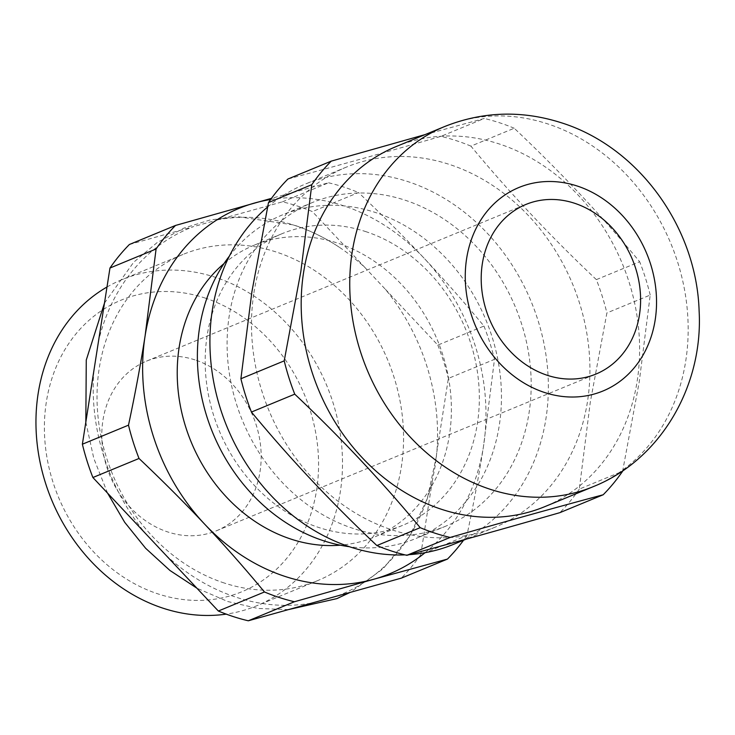 <?xml version="1.0" encoding="UTF-8"?>
<svg xmlns="http://www.w3.org/2000/svg" width="735" height="735" viewBox="0 0 735 735"><rect width="100%" height="100%" fill="white"/><g stroke="black" fill="none" stroke-linecap="round" stroke-linejoin="round"><path stroke-width="0.55" stroke-dasharray="3.67 2.76" d="M337.411 595.947A198.211 167.35 67.6 0 0 432.299 480.984L435.12 466.266L436.838 452.016A198.211 167.35 67.6 0 0 385.425 289.333L364.79 267.375A198.211 167.35 67.6 0 0 339.882 247.64A198.211 167.35 67.6 0 0 294.487 225.351A198.211 167.35 67.6 0 0 218.497 219.655L282.433 201.831A218.782 184.724 -112.4 0 1 312.384 211.597L364.79 267.375M432.299 480.984L420.769 554.585L466.89 535.539C473.616 503.879 479.156 474.13 483.501 446.292L494.48 359.36L448.359 378.415L436.838 452.016M385.425 289.333L437.83 345.101L483.961 326.055C463.858 301.874 443.885 279.236 424.04 258.141C404.222 237.037 382.384 215.171 358.505 192.552L312.384 211.597M437.83 345.101A218.782 184.724 -112.4 0 1 448.359 378.415M129.388 244.498L193.323 226.674A198.211 167.35 67.6 0 0 98.435 341.637M420.769 554.585A218.782 184.724 -112.4 0 1 401.347 578.123M93.896 370.615A198.211 167.35 67.6 0 0 145.309 533.288M224.377 583.057A176.437 148.966 -112.4 0 1 98.573 421.522A176.437 148.966 -112.4 0 1 182.951 254.457A176.437 148.966 -112.4 0 1 276.222 252.004A176.437 148.966 -112.4 0 1 402.027 413.548A176.437 148.966 -112.4 0 1 317.649 580.613A176.437 148.966 -112.4 0 1 224.377 583.057M165.945 555.247A198.211 167.35 67.6 0 0 236.247 597.27A198.211 167.35 67.6 0 0 312.237 602.966M218.497 219.655L193.323 226.674M353.434 528.529A175.022 147.781 -112.4 0 1 228.631 368.281A175.022 147.781 -112.4 0 1 312.338 202.548A175.022 147.781 -112.4 0 1 404.856 200.122A175.022 147.781 -112.4 0 1 529.659 360.37A175.022 147.781 -112.4 0 1 445.952 526.095A175.022 147.781 -112.4 0 1 353.434 528.529M267.549 207.031A194.784 164.465 -112.4 0 1 304.795 184.283A194.784 164.465 -112.4 0 1 480.598 226.426A194.784 164.465 -112.4 0 1 545.93 418.72A194.784 164.465 -112.4 0 1 453.495 544.359M409.349 554.649A194.784 164.465 -112.4 0 1 404.994 554.879M253.933 292.76A194.784 164.465 -112.4 0 1 346.36 167.121A194.784 164.465 -112.4 0 1 522.162 209.254A194.784 164.465 -112.4 0 1 587.495 401.558A194.784 164.465 -112.4 0 1 495.068 527.197A194.784 164.465 -112.4 0 1 319.266 485.054A194.784 164.465 -112.4 0 1 253.933 292.76M229.412 256.046A175.022 147.781 -112.4 0 1 282.608 214.831A175.022 147.781 -112.4 0 1 375.135 212.397A175.022 147.781 -112.4 0 1 499.929 372.645A175.022 147.781 -112.4 0 1 416.221 538.369A175.022 147.781 -112.4 0 1 349.447 546.711M596.37 279.631C550.837 236.67 509.015 192.166 470.914 146.127L514.224 128.239C559.758 171.209 601.579 215.713 639.68 261.752L596.37 279.631A218.782 184.724 -112.4 0 1 606.889 312.945L590.288 402.192L579.299 489.115L622.618 471.227L639.22 381.979L650.209 295.057L606.889 312.945M470.914 146.127A218.782 184.724 -112.4 0 0 440.963 136.361C386.233 152.117 335.215 166.34 287.918 179.028M365.442 231.507A157.804 133.237 -112.4 0 1 477.961 375.989A157.804 133.237 -112.4 0 1 402.495 525.415A157.804 133.237 -112.4 0 1 319.082 527.601A157.804 133.237 -112.4 0 1 206.563 383.119A157.804 133.237 -112.4 0 1 282.029 233.702A157.804 133.237 -112.4 0 1 365.442 231.507M425.06 134.615L484.273 118.473L440.963 136.361M194.959 359.884A91.746 77.46 67.6 0 0 146.458 361.151A91.746 77.46 67.6 0 0 102.588 448.028A91.746 77.46 67.6 0 0 168.003 532.03A91.746 77.46 67.6 0 0 216.503 530.753A91.746 77.46 67.6 0 0 260.374 443.885A91.746 77.46 67.6 0 0 194.959 359.884M224.019 263.571A157.804 133.237 -112.4 0 1 254.062 245.251A157.804 133.237 -112.4 0 1 337.484 243.055A157.804 133.237 -112.4 0 1 450.004 387.538A157.804 133.237 -112.4 0 1 374.538 536.963A157.804 133.237 -112.4 0 1 340.305 545.177M270.645 199.507A197.605 166.845 -112.4 0 1 424.04 258.141A197.605 166.845 -112.4 0 1 483.501 446.292A197.605 166.845 -112.4 0 1 425.069 552.692M514.224 128.239A218.782 184.724 67.6 0 0 484.273 118.473M396.046 146.605A194.784 164.465 -112.4 0 1 571.848 188.739A194.784 164.465 -112.4 0 1 637.181 381.042A194.784 164.465 -112.4 0 1 544.745 506.672M650.209 295.057A218.782 184.724 67.6 0 0 639.68 261.752M204.661 297.905A157.804 133.237 -112.4 0 1 316.601 490.024A157.804 133.237 -112.4 0 1 158.301 593.999A157.804 133.237 -112.4 0 1 46.36 401.88A157.804 133.237 -112.4 0 1 204.661 297.905M106.988 287.008A176.437 148.966 -112.4 0 1 121.881 279.677A176.437 148.966 -112.4 0 1 215.144 277.233A176.437 148.966 -112.4 0 1 340.948 438.767A176.437 148.966 -112.4 0 1 256.57 605.833A176.437 148.966 -112.4 0 1 226.215 614.129M466.89 535.539A218.782 184.724 -112.4 0 1 463.583 540.197M483.961 326.055A218.782 184.724 -112.4 0 1 494.48 359.36M579.299 489.115A218.782 184.724 -112.4 0 1 559.877 512.653M282.433 201.831L328.554 182.785L271.5 198.331M328.554 182.785A218.782 184.724 -112.4 0 1 358.505 192.552M444.601 126.549A194.784 164.465 -112.4 0 1 547.575 123.848A194.784 164.465 -112.4 0 1 685.737 360.986A194.784 164.465 -112.4 0 1 593.301 486.625M288.396 609.618L258.003 608.461L227.795 601.542L196.87 588.165M107.586 493.139L93.814 458.447L85.83 422.166M104.471 303.096L133.651 262.257L157.171 242.55L183.934 228.089L210.219 219.93L237.745 216.66L293.596 224.938C309.784 230.239 325.21 237.8 339.882 247.64M346.36 167.121L304.795 184.283M312.338 202.548L282.608 214.831M146.458 361.151L525.874 204.468M402.495 525.415L374.538 536.963M182.951 254.457L121.881 279.677M282.029 233.702L254.062 245.251M317.649 580.613L256.57 605.833M216.503 530.753L595.92 374.069M445.952 526.095L416.221 538.369M495.068 527.197L466.045 539.178M436.489 455.838L427.311 498.587L409.211 536.945L383.054 568.817L350.182 592.392"/><path stroke-width="1.1" d="M109.965 268.036L156.086 248.99A218.782 184.724 -112.4 0 1 175.509 225.452L129.388 244.498A218.782 184.724 -112.4 0 0 109.965 268.036L82.375 444.216A218.782 184.724 -112.4 0 0 92.895 477.52L139.025 458.475A218.782 184.724 -112.4 0 1 128.496 425.161L82.375 444.216M425.069 552.692A197.605 166.845 -112.4 0 1 373.757 579.254L294.423 601.745L248.301 620.79L401.347 578.123L447.468 559.078L373.757 579.254A197.605 166.845 -112.4 0 1 204.56 524.064A197.605 166.845 -112.4 0 1 145.098 335.913A197.605 166.845 -112.4 0 1 254.843 202.952A197.605 166.845 -112.4 0 1 270.645 199.507M294.423 601.745A218.782 184.724 -112.4 0 1 264.471 591.978L218.35 611.024L92.895 477.52M404.994 554.879A194.784 164.465 -112.4 0 1 212.36 309.922A194.784 164.465 -112.4 0 1 267.549 207.031M466.045 539.178L453.495 544.359A194.784 164.465 -112.4 0 1 409.349 554.649M574.375 203.191A91.746 77.46 67.6 0 0 525.874 204.468A91.746 77.46 67.6 0 0 482.004 291.336A91.746 77.46 67.6 0 0 547.419 375.337A91.746 77.46 67.6 0 0 595.92 374.069A91.746 77.46 67.6 0 0 639.799 287.192A91.746 77.46 67.6 0 0 574.375 203.191M248.301 620.79A218.782 184.724 -112.4 0 1 218.35 611.024M349.447 546.711A175.022 147.781 -112.4 0 1 323.703 540.804A175.022 147.781 -112.4 0 1 229.412 256.046M268.495 202.566L251.894 291.813L240.905 378.745L284.215 360.857L300.826 271.61L311.805 184.678L268.495 202.566A218.782 184.724 -112.4 0 1 287.918 179.028L331.237 161.14L425.06 134.615M406.832 555.32C454.129 542.632 505.147 528.41 559.877 512.653L603.187 494.765C555.89 507.453 504.881 521.675 450.151 537.441L406.832 555.32A218.782 184.724 -112.4 0 1 376.88 545.554C331.347 502.584 289.535 458.089 251.434 412.05L294.744 394.162C340.277 437.132 382.099 481.627 420.2 527.666L376.88 545.554M340.305 545.177A157.804 133.237 -112.4 0 1 291.115 539.15A157.804 133.237 -112.4 0 1 182.344 414.963A157.804 133.237 -112.4 0 1 224.019 263.571M622.71 470.786L622.618 471.227A218.782 184.724 67.6 0 1 603.187 494.765M139.025 458.475C162.894 481.094 184.742 502.951 204.56 524.064C224.405 545.159 244.378 567.797 264.471 591.978M331.237 161.14A218.782 184.724 67.6 0 0 311.805 184.678M303.619 272.244A194.784 164.465 -112.4 0 1 396.046 146.605L444.601 126.549A194.784 164.465 -112.4 0 0 352.175 252.188A194.784 164.465 -112.4 0 0 490.337 489.326A194.784 164.465 -112.4 0 0 593.301 486.625L544.745 506.672A194.784 164.465 -112.4 0 1 368.942 464.538A194.784 164.465 -112.4 0 1 303.619 272.244M226.215 614.129A176.437 148.966 -112.4 0 1 163.299 608.286A176.437 148.966 -112.4 0 1 38.946 456.343A176.437 148.966 -112.4 0 1 106.988 287.008M463.583 540.197A218.782 184.724 -112.4 0 1 447.468 559.078M251.434 412.05A218.782 184.724 -112.4 0 1 240.905 378.745M284.215 360.857A218.782 184.724 67.6 0 0 294.744 394.162M420.2 527.666A218.782 184.724 67.6 0 0 450.151 537.441M156.086 248.99L145.098 335.913C140.752 363.761 135.222 393.51 128.496 425.161M271.5 198.331L175.509 225.452M577.076 185.973A110.094 92.959 -112.4 0 1 655.17 320.01A110.094 92.959 -112.4 0 1 544.727 392.554A110.094 92.959 -112.4 0 1 466.633 258.518A110.094 92.959 -112.4 0 1 577.076 185.973M196.87 588.165L169.932 570.461L145.64 548.282L124.665 522.263L107.586 493.139M85.83 422.166L86.271 360.031L104.471 303.096M444.601 126.549C482.785 111.371 521.712 110.112 561.393 122.782C639.064 147.184 696.587 227.767 699.114 310.877C703.358 385.553 660.967 459.66 593.301 486.625M350.182 592.392L336.961 598.593L288.396 609.618"/></g></svg>
